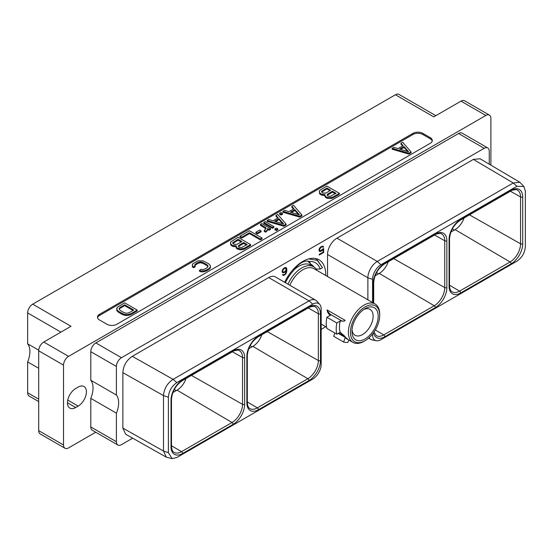 <?xml version="1.0" encoding="UTF-8"?>
<svg xmlns="http://www.w3.org/2000/svg" width="553" height="553" viewBox="0 0 553 553"><rect width="100%" height="100%" fill="white"/><g stroke="black" fill="none" stroke-linecap="round" stroke-linejoin="round"><path stroke-width="0.83" d="M324.798 194.905L325.081 196.847L326.719 198.098L331.537 198.437L333.127 197.836L333.127 196.972L339.431 193.336L326.837 186.064L319.489 190.619L319.523 192.776L321.424 194.179L324.991 194.552L325.081 195.99L326.719 197.241L329.664 197.718L333.127 196.972M331.537 198.437L331.537 197.58M432.218 141.05A6.933 4.002 0 0 0 430.262 138.796L422.796 134.483A6.933 4.002 0 0 0 412.994 134.483L99.526 315.466A6.933 4.002 0 0 0 97.563 317.719M319.24 191.697L320.076 194.269L322.503 195.361L324.798 195.451M333.127 197.836L339.431 194.193L339.431 193.336M199.446 270.313L199.446 271.17L201.161 271.841L203.304 271.848L206.483 270.949L209.877 268.682L210.396 267.763L210.368 265.668L208.744 263.816L203.158 260.892L197.822 260.864L192.852 263.733L192.354 265.889L193.509 266.885L195.209 265.903L194.656 265.274L195.651 263.816L197.96 262.475L200.504 261.901L203.069 262.509L207.022 264.79L208.073 266.269L207.078 267.742L204.762 269.076L202.239 269.65L201.147 269.332L199.446 270.313L201.161 270.977L204.9 270.694L208.834 268.73L210.396 266.899M192.333 264.652L192.354 266.753L193.509 267.742L195.209 266.76L195.209 265.903M194.863 265.509L197.96 263.339L200.504 262.765L203.069 263.373L207.022 265.654L207.928 266.726M392.125 148.37L392.125 149.234L408.909 154.08L411.093 152.822L411.093 151.957L402.702 142.266L400.987 143.255L403.123 145.688L398.049 148.619L393.84 147.381L392.125 148.37L408.909 153.216L411.093 151.957M400.987 143.255L400.987 144.119L402.625 145.978M116.766 308.284L116.787 310.378L118.411 312.231L122.4 314.526L125.607 315.466L127.736 315.48L130.916 314.581L137.213 310.938L137.213 310.081L124.625 302.809L117.277 307.364L116.787 309.514L118.411 311.367L124.003 314.291L127.736 314.622L130.916 313.717L137.213 310.081M282.956 211.398L282.956 212.262L299.74 217.108L301.924 215.85L301.924 214.986L293.532 205.294L291.818 206.283L293.961 208.716L288.88 211.647L284.671 210.41L282.956 211.398L299.74 216.244L301.924 214.986M291.818 206.283L291.818 207.147L293.456 209.006M279.618 213.327L279.618 214.191L281.09 215.041L282.535 214.205L282.535 213.34L281.062 212.49L279.618 213.327L281.09 214.177L282.535 213.34M267.147 220.529L267.147 221.387L283.938 226.232L286.115 224.974L286.115 224.11L277.724 214.419L276.009 215.414L278.152 217.841L273.078 220.771L268.862 219.541L267.147 220.529L283.938 225.375L286.115 224.11M276.009 215.414L276.009 216.271L277.647 218.131M263.809 222.458L263.809 223.315L272.429 228.292L273.873 227.456L273.873 226.599L265.253 221.622L263.809 222.458L272.429 227.428L273.873 226.599M274.924 228.873L274.924 229.737L276.396 230.587L277.841 229.751L277.841 228.887L276.369 228.036L274.924 228.873L276.396 229.723L277.841 228.887M267.59 229.391L269.062 230.235L270.507 229.405L270.507 228.541L261.887 223.564L260.442 224.4L260.442 225.265L265.903 228.79M260.442 224.4L265.786 227.483L266.055 228.513L264.23 230.477L264.23 231.341L265.71 232.191L267.334 230.615L267.583 228.52L269.062 229.377L270.507 228.541M255.873 232.232L255.873 233.096L257.345 233.947L261.12 231.762L261.12 230.905L259.647 230.055L255.873 232.232L257.345 233.083L261.12 230.905M239.967 236.221L239.967 237.085L241.702 238.087L249.479 233.594L260.332 239.864L262.032 238.875L262.032 238.018L249.444 230.746L239.967 236.221L241.702 237.223L249.479 232.737L260.332 239L262.032 238.018M236 246.168L236.836 248.739L240.873 249.845L244.329 249.099L250.633 245.463L250.633 244.599L238.046 237.334L230.691 241.889L230.732 244.046L232.626 245.449L236.2 245.815L236.836 247.875L240.873 248.988L244.329 248.235L250.633 244.599M230.442 242.967L231.278 245.532L233.712 246.624L236 246.714M430.262 143.303A6.933 4.002 0 0 0 432.287 140.476A6.933 4.002 0 0 0 430.262 137.649L422.796 133.335A6.933 4.002 0 0 0 412.994 133.335L99.526 314.318A6.933 4.002 0 0 0 97.494 317.146A6.933 4.002 0 0 0 99.526 319.973L106.985 324.286A6.933 4.002 0 0 0 116.787 324.286L430.262 143.303M65.005 448.255A7.141 4.127 120 0 1 63.526 444.985L63.526 365.118A7.141 4.127 120 0 1 68.572 356.374L485.838 115.466L461.008 101.137L433.746 116.877L395.43 94.757L32.703 304.178L71.012 326.298L43.749 342.037A7.141 4.127 -60 0 0 38.696 350.789L38.696 430.649A7.141 4.127 -60 0 0 40.175 433.918L65.005 448.255A7.141 4.127 120 0 0 68.572 447.895L95.738 432.218M490.891 165.153L490.891 118.383A7.141 4.127 120 0 0 489.412 115.114A7.141 4.127 120 0 0 485.838 115.466M78.18 387.079L75.692 388.517A11.648 6.726 120 0 0 68.081 398.782A11.648 6.726 120 0 0 69.865 408.114A11.648 6.726 120 0 0 75.692 407.533L78.18 406.102A11.648 6.726 120 0 0 85.784 395.837A11.648 6.726 120 0 0 84.001 386.506A11.648 6.726 120 0 0 78.18 387.079M95.842 342.929L121.466 357.722L484.193 148.301L458.568 133.508L95.842 342.929A7.141 4.127 -60 0 0 90.789 351.673L90.789 380.257A21.007 12.125 -60 0 1 90.789 398.367L90.789 426.944A7.141 4.127 -60 0 0 92.268 430.213L117.893 445.006A7.141 4.127 120 0 0 121.466 444.653L132.665 438.183M458.568 133.508A7.141 4.127 -60 0 1 462.142 133.155L487.767 147.948A7.141 4.127 120 0 0 484.193 148.301M461.008 101.137A7.141 4.127 -60 0 1 464.582 100.777L489.412 115.114M395.43 94.757A7.141 4.127 -60 0 1 399.003 94.404L435.833 115.667M38.696 401.582L29.129 396.059A7.141 4.127 -60 0 1 27.65 392.789L27.65 361.911A21.007 12.125 120 0 0 27.65 343.8L27.65 312.922A7.141 4.127 -60 0 1 32.703 304.178M27.65 343.8L38.724 350.194M27.65 361.911L38.696 368.284M464.05 218A14.108 8.143 -60 0 1 455.091 229.626L450.882 232.06M372.563 333.998L372.563 334.786A11.931 6.892 120 0 0 376.275 340.717A11.931 6.892 120 0 0 381.003 339.66L516.91 261.196C522.039 257.657 524.852 252.783 525.35 246.576L525.35 191.131L523.898 186.513L516.91 186.264L381.003 264.728A11.931 6.892 120 0 0 372.563 279.341L372.563 302.526M513.253 182.96L473.375 159.409L336.964 238.163A13.334 7.701 -60 0 0 327.535 254.491L367.876 277.779A13.334 7.701 -60 0 1 377.305 261.451L513.212 182.981L519.848 182.255L523.898 186.513M372.563 279.341L367.876 277.779L367.876 299.816M376.275 340.717L372.017 339.853A13.334 7.701 -60 0 1 370.634 339.328A13.334 7.701 -60 0 1 369.031 337.786M473.375 159.409L480.08 158.766L519.848 182.255M327.535 254.491L327.535 276.528M121.466 357.722A7.141 4.127 120 0 0 116.413 366.473L116.413 395.049A21.007 12.125 -60 0 1 116.413 413.16L90.789 398.367M489.246 164.186L489.246 151.218A7.141 4.127 120 0 0 487.767 147.948M321.169 329.353L325.772 326.699M116.413 413.16L116.413 441.736A7.141 4.127 120 0 0 117.893 445.006M172.094 458.596L166.342 457.193L125.662 434.229L122.863 428.105L122.863 372.66C123.34 365.678 126.485 360.238 132.291 356.332L268.696 277.571A13.334 7.701 -60 0 1 275.366 276.915L315.701 300.203A13.334 7.701 -60 0 1 316.848 301.143L319.724 304.392A11.931 6.892 120 0 0 312.735 304.143L176.822 382.607C171.7 386.146 168.886 391.019 168.382 397.227L168.382 452.672L172.094 458.596L176.822 457.538L312.735 379.075A11.931 6.892 120 0 0 321.169 364.455L321.169 309.016A11.931 6.892 120 0 0 319.724 304.392M284.643 282.272A32.406 18.705 -60 0 1 319.033 259.799A32.406 18.705 -60 0 1 325.745 274.634A32.406 18.705 -60 0 1 325.731 275.484M322.814 249.009L320.332 250.91L319.475 249.721L320.892 247.405L322.281 246.769L322.966 247.315L323.609 246.949L323.007 246.175L320.906 246.769L319.606 248.138L318.95 249.894L319.212 251.117L320.906 251.366L323.132 249.382L323.132 252.161L319.219 254.421L319.219 255.044L323.657 252.479L323.657 248.525L322.814 249.009M282.389 272.532L284.09 272.622L286.309 270.472L285.327 273.825L284.069 274.717L282.431 274.71L283.571 275.47L286.046 273.576L286.834 270.645L286.703 268.523L286.046 267.514L284.747 267.652L282.783 269.394L282.134 271.157L282.389 272.532M116.413 395.049L90.789 380.257M268.696 277.571L309.037 300.867L173.124 379.33L176.822 382.607M166.342 457.193L163.494 451.041L163.494 395.595C164.061 388.669 167.262 383.257 173.082 379.358L173.124 379.33M312.735 304.143L309.037 300.867A13.334 7.701 -60 0 1 315.701 300.203M261.839 334.745A14.108 8.143 -60 0 1 252.873 346.378L248.67 348.805M375.058 275.836L379.261 273.41A14.108 8.143 120 0 0 388.22 261.783M233.096 350.83A16.348 9.436 -60 0 1 244.654 357.501L244.654 404.326A16.348 9.436 -60 0 1 233.096 424.345L182.594 453.501A16.348 9.436 -60 0 1 171.036 446.831L171.036 400.006A16.348 9.436 -60 0 1 182.594 379.987L233.096 350.83A1.514 0.871 60 0 1 232.785 351.521C232.834 350.851 239.193 349.427 239.408 350.685A14.834 8.565 -60 0 1 242.525 357.508L242.525 404.333A14.834 8.565 -60 0 1 232.039 422.499L177.043 390.155A14.108 8.143 120 0 0 186.008 378.529M177.043 390.155L172.84 392.582M323.657 252.479L323.159 252.196L323.159 248.809M319.219 254.47L323.159 252.196M323.132 249.382L322.717 249.14M322.358 250.378L321.901 250.115M321.701 250.91L321.404 250.454M320.906 251.366L320.408 251.083L321.203 250.62M320.256 251.587L319.758 251.304L320.408 251.083M319.344 251.249L319.758 251.304M323.394 246.562L322.765 246.14M323.609 246.949L322.897 246.279M322.724 246.88L323.111 246.659M322.71 246.859L322.281 246.769M321.715 246.928L321.217 246.638L321.784 246.479M320.892 247.405L320.443 247.15M320.705 246.935L321.217 246.638M320.332 247.896L319.959 247.682M319.904 248.477L319.544 248.269M319.62 249.14L319.24 248.919M319.475 249.721L319.067 249.486M319.475 250.067L318.984 249.783L319.122 250.198L319.62 250.488M319.904 250.82L319.122 250.198M286.44 267.901L285.811 267.479M286.703 268.523L285.942 267.611M286.834 269.539L286.205 268.233M286.834 270.645L286.336 270.355L286.336 269.256M286.703 271.813L286.233 271.544M286.44 272.74L286.046 272.518M286.046 273.576L285.666 273.355M285.396 274.412L284.968 274.164M284.747 274.945L284.449 274.495M284.221 275.249L283.724 274.959L284.249 274.661M283.571 275.47L283.074 275.187L283.724 274.959M282.659 275.131L283.074 275.187M283.219 274.703L282.825 274.482M286.309 270.472L285.922 270.244M285.396 271.717L284.968 271.468M284.747 272.242L284.449 271.793M284.09 272.622L283.592 272.339L284.249 271.958M283.433 272.85L282.936 272.56L283.592 272.339M282.376 272.491L282.936 272.56M283.088 272.083L282.659 271.482L283.081 269.733L284.899 268.184L285.749 268.191L286.032 270.044L284.899 271.53L283.509 272.173L282.161 271.06M283.883 268.191L284.83 267.818L285.749 268.191M282.804 271.91L282.306 271.62M282.659 271.482L282.161 271.198M282.659 270.977L282.251 270.742M282.797 270.396L282.417 270.182M283.081 269.733L282.721 269.525M283.509 269.152L283.136 268.938M283.931 268.744L283.509 268.495M284.899 268.184L284.401 267.894M285.327 268.101L284.83 267.818M335.989 193.315L330.148 196.391L328.129 196.087L327.113 195.209L327.59 194.055L332.429 191.262L335.989 193.315M322.841 193.032L321.556 192.002L321.542 191.421L326.871 188.055L330.694 190.26L325.855 193.052L322.841 193.032M324.383 195.527L324.383 194.663M322.503 195.361L322.503 194.497M321.424 195.043L321.424 194.179M320.076 194.269L320.076 193.405M319.523 193.64L319.523 192.776M325.081 196.847L325.081 195.99M325.634 197.476L325.634 196.612M326.719 198.098L326.719 197.241M327.798 198.416L327.798 197.552M329.664 198.582L329.664 197.718M327.231 195.34L332.429 192.119L335.242 193.744M332.429 192.119L332.429 191.262M327.59 194.912L327.59 194.055M321.673 192.133L326.871 188.912L329.947 190.688M322.033 191.704L322.033 190.847M326.871 188.912L326.871 188.055M203.304 271.848L203.304 270.991M204.9 271.551L204.9 270.694M201.161 271.841L201.161 270.977M207.804 266.401L207.804 265.537M207.022 265.654L207.022 264.79M203.069 263.373L203.069 262.509M201.776 262.917L201.776 262.053M200.504 262.765L200.504 261.901M199.239 262.903L199.239 262.039M197.96 263.339L197.96 262.475M195.651 264.673L195.651 263.816M194.891 265.412L194.891 264.548M193.509 267.742L193.509 266.885M192.354 266.753L192.354 265.889M209.877 268.682L209.877 267.818M208.834 269.594L208.834 268.73M206.483 270.949L206.483 270.085M408.909 154.08L408.909 153.216M408.626 151.798L399.563 149.137L404.022 146.566L408.626 151.798M400.559 149.428L404.022 147.423L407.602 151.494M404.022 147.423L404.022 146.566M130.916 314.581L130.916 313.717M129.333 315.182L129.333 314.318M127.736 315.48L127.736 314.622M125.607 315.466L125.607 314.609M124.003 315.148L124.003 314.291M122.4 314.526L122.4 313.669M118.411 312.231L118.411 311.367M117.333 311.304L117.333 310.44M116.787 310.378L116.787 309.514M133.771 310.06L129.195 312.708L126.651 313.281L124.086 312.673L120.132 310.392L119.082 308.913L120.077 307.44L124.66 304.8L133.771 310.06M119.234 309.321L120.077 308.304L124.66 305.657L133.024 310.489M119.324 309.037L119.324 308.18M120.077 308.304L120.077 307.44M124.66 305.657L124.66 304.8M299.74 217.108L299.74 216.244M299.456 214.82L290.401 212.165L294.86 209.594L299.456 214.82M291.39 212.456L294.86 210.451L298.44 214.523M294.86 210.451L294.86 209.594M281.09 215.041L281.09 214.177M283.938 226.232L283.938 225.375M283.654 223.951L274.592 221.29L279.051 218.718L283.654 223.951M275.581 221.58L279.051 219.582L282.631 223.647M279.051 219.582L279.051 218.718M272.429 228.292L272.429 227.428M276.396 230.587L276.396 229.723M265.786 228.348L265.786 227.483M269.062 230.235L269.062 229.377M267.334 230.615L267.59 228.983M266.816 231.223L267.334 229.751M265.71 232.191L265.71 231.334L266.816 230.366M264.23 230.477L265.71 231.334M257.345 233.947L257.345 233.083M260.332 239.864L260.332 239M249.479 233.594L249.479 232.737M241.702 238.087L241.702 237.223M235.585 246.79L235.585 245.933M233.712 246.624L233.712 245.767M232.626 246.306L232.626 245.449M231.278 245.532L231.278 244.668M230.732 244.903L230.732 244.046M244.329 249.099L244.329 248.235M242.739 249.707L242.739 248.843M240.873 249.845L240.873 248.988M239.007 249.686L239.007 248.822M237.921 249.368L237.921 248.504M236.836 248.739L236.836 247.875M236.29 248.117L236.29 247.253M247.191 244.578L241.35 247.654L239.338 247.35L238.315 246.472L238.799 245.318L243.638 242.525L247.191 244.578M234.043 244.295L232.758 243.265L232.744 242.691L238.08 239.318L241.896 241.523L237.057 244.315L234.043 244.295M238.433 246.61L243.638 243.389L246.444 245.014M238.799 246.182L238.799 245.318M243.638 243.389L243.638 242.525M232.875 243.403L238.08 240.182L241.149 241.951M233.242 242.974L233.242 242.11M238.08 240.182L238.08 239.318M348.832 340.012L347.906 342.397A26.738 15.436 -60 0 1 343.6 342.017L333.646 336.265L334.89 333.072M338.27 333.383L346.849 338.339C348.272 339.736 347.713 339.542 345.162 337.759L343.6 342.017M364.04 341.298L365.077 340.696A20.696 11.952 -60 0 1 350.443 332.249A20.696 11.952 -60 0 1 365.077 306.901A20.696 11.952 120 0 1 379.711 315.348A20.696 11.952 120 0 1 365.077 340.696L364.04 341.298A22.168 12.795 -60 0 1 352.959 342.39A22.168 12.795 -60 0 1 349.558 324.632A22.168 12.795 -60 0 1 364.04 305.097A22.168 12.795 120 0 1 375.121 303.998L313.917 268.668A22.168 12.795 120 0 0 302.837 269.767A22.168 12.795 -60 0 0 289.834 285.265M331.24 314.837L326.899 317.256L336.853 323L340.15 321.01L344.263 321.037L345.19 320.367L327.1 309.922A7.106 4.106 -120 0 0 331.24 314.837L341.042 320.491A7.106 4.106 -120 0 0 344.457 320.92M330.348 315.355C328.558 314.284 327.473 312.473 327.1 309.922M326.899 317.256A26.738 15.436 -60 0 0 326.899 328.461L336.853 334.206L340.219 332.256A22.168 12.795 -60 0 1 340.219 321.051M340.15 332.215L345.19 336.611L338.941 333.003M346.849 338.339L347.567 339.279L352.959 342.39M379.711 315.348L379.711 314.145A22.168 12.795 120 0 0 375.121 303.998M365.077 338.927A18.532 10.701 120 0 0 378.183 316.233A18.532 10.701 120 0 0 365.077 308.664L365.077 308.664A18.532 10.701 120 0 0 351.971 331.365A18.532 10.701 120 0 0 365.077 338.927M352.04 329.782A14.952 8.634 120 0 0 355.067 335.284A14.952 8.634 120 0 0 362.547 334.544A14.952 8.634 120 0 0 372.314 321.369A14.952 8.634 120 0 0 370.026 309.383A14.952 8.634 120 0 0 363.743 309.514M309.86 261.721L309.334 261.507A17.592 10.154 120 0 0 293.498 270.652A28.009 16.168 120 0 0 285.445 282.735M316.171 269.069L320.215 269.007A28.009 16.168 -60 0 0 309.334 261.507L310.634 264.113A24.491 14.136 -60 0 1 311.166 264.396A24.491 14.136 -60 0 1 313.897 266.912M307.855 261.154L310.634 264.113M315.016 258.417L316.8 259.239L322.482 267.693L317.311 260.352L308.622 258.915M316.413 269.422A31.77 18.346 120 0 0 316.406 269.069M320.215 269.007L322.482 267.693M313.247 266.532A24.491 14.136 120 0 0 310.848 264.216M317.014 270.452A23.675 13.673 120 0 0 313.606 266.74L310.696 265.06A23.675 13.673 120 0 0 298.855 266.228A23.675 13.673 -60 0 0 294.078 269.795M287.995 284.207A23.675 13.673 -60 0 1 301.765 267.915A23.675 13.673 120 0 1 313.606 266.74M336.853 334.206A26.738 15.436 -60 0 1 336.853 323M430.262 137.649L430.262 138.796M68.572 356.374L43.749 342.037M63.526 365.118L38.696 350.789M63.526 444.985L38.696 430.649M60.913 332.125L27.65 312.922M38.696 399.162L27.65 392.789M78.18 406.102L67.749 400.082M75.692 407.533L67.459 402.784M454.345 230.062L452.326 228.901M449.077 239.477A16.348 9.436 -60 0 1 460.635 219.458L511.138 190.301A16.348 9.436 -60 0 1 522.696 196.972L522.696 243.797A16.348 9.436 -60 0 1 511.138 263.816L460.635 292.972A16.348 9.436 -60 0 1 449.077 286.302L449.077 239.477A1.514 0.871 -0 0 0 449.52 238.861C450.197 230.933 453.799 224.698 460.324 220.149L510.827 190.992C510.875 190.322 517.242 188.898 517.449 190.163A14.834 8.565 -60 0 1 520.567 196.979L520.567 243.804A14.834 8.565 -60 0 1 510.08 261.97L459.578 291.127A14.834 8.565 -60 0 1 452.112 291.832C450.564 291.078 449.7 289.032 449.52 285.687L449.52 238.861M460.635 219.458A1.514 0.871 60 0 1 460.324 220.149M373.247 302.92L373.247 283.254A16.348 9.436 -60 0 1 384.805 263.242L435.308 234.078A16.348 9.436 -60 0 1 446.865 240.755L446.865 287.581A16.348 9.436 -60 0 1 435.308 307.599L384.805 336.756A16.348 9.436 -60 0 1 373.51 332.74M513.212 182.981L516.91 186.264M336.964 238.163L377.305 261.451L381.003 264.728M372.058 334.62L372.563 334.786M90.789 351.673L116.413 366.473M116.413 441.736L90.789 426.944M132.291 356.332L173.082 379.358M122.863 428.105L163.494 451.041L168.382 452.672M122.863 372.66L163.494 395.595L168.382 397.227M246.866 356.222A16.348 9.436 -60 0 1 258.424 336.203L308.927 307.046A16.348 9.436 -60 0 1 320.484 313.717L320.484 360.549A16.348 9.436 -60 0 1 308.927 380.561L258.424 409.725A16.348 9.436 -60 0 1 246.866 403.047L246.866 356.222A1.514 0.871 -0 0 0 247.309 355.607C247.986 347.685 251.587 341.443 258.113 336.895L308.615 307.738C308.664 307.074 315.023 305.643 315.231 306.908A14.834 8.565 -60 0 1 318.355 313.724L318.355 360.549A14.834 8.565 -60 0 1 307.869 378.715L257.366 407.872A14.834 8.565 -60 0 1 249.901 408.584C248.345 407.831 247.488 405.778 247.309 402.432L247.309 355.607M258.424 336.203A1.514 0.871 60 0 1 258.113 336.895M308.927 307.046A1.514 0.871 60 0 1 308.615 307.738M320.484 313.717A1.514 0.871 180 0 1 318.355 313.724L308.208 307.973M320.484 360.549A1.514 0.871 180 0 1 318.355 360.549L267.279 331.606M308.927 380.561A1.514 0.871 -120 0 0 307.869 378.715L252.873 346.378M258.424 409.725A1.514 0.871 -120 0 0 257.366 407.872L247.309 401.962M246.866 403.047A1.514 0.871 0 0 0 247.309 402.432M252.127 346.807L250.115 345.646M378.515 273.839L376.496 272.677M373.247 283.254A1.514 0.871 -0 0 0 373.69 282.638C374.367 274.717 377.969 268.481 384.494 263.933L434.997 234.776C435.045 234.106 441.412 232.675 441.619 233.94A14.834 8.565 -60 0 1 444.736 240.762L444.736 287.588A14.834 8.565 -60 0 1 434.25 305.747L383.747 334.911A14.834 8.565 -60 0 1 376.282 335.616L373.98 332.077M384.805 263.242A1.514 0.871 60 0 1 384.494 263.933M435.308 234.078A1.514 0.871 60 0 1 434.997 234.776M446.865 240.755A1.514 0.871 180 0 1 444.736 240.762L434.589 235.011M446.865 287.581A1.514 0.871 180 0 1 444.736 287.588L393.66 258.638M435.308 307.599A1.514 0.871 -120 0 0 434.25 305.747L379.261 273.41M384.805 336.756A1.514 0.871 -120 0 0 383.747 334.911L375.321 329.954M176.296 390.591L174.285 389.423M171.036 400.006A1.514 0.871 -0 0 0 171.478 399.384C172.156 391.462 175.757 385.227 182.283 380.678L232.785 351.521M182.594 379.987A1.514 0.871 60 0 1 182.283 380.678M244.654 357.501A1.514 0.871 180 0 1 242.525 357.508L232.378 351.756M244.654 404.326A1.514 0.871 180 0 1 242.525 404.333L191.449 375.383M233.096 424.345A1.514 0.871 -120 0 0 232.039 422.499L181.536 451.656A14.834 8.565 -60 0 1 174.071 452.361C172.522 451.607 171.658 449.561 171.478 446.209L171.478 399.384M182.594 453.501A1.514 0.871 -120 0 0 181.536 451.656L171.478 445.739M171.036 446.831A1.514 0.871 0 0 0 171.478 446.209M449.077 286.302A1.514 0.871 0 0 0 449.52 285.687M460.635 292.972A1.514 0.871 -120 0 0 459.578 291.127L449.52 285.217M511.138 263.816A1.514 0.871 -120 0 0 510.08 261.97L455.091 229.626M522.696 243.797A1.514 0.871 180 0 1 520.567 243.804L469.49 214.861M522.696 196.972A1.514 0.871 180 0 1 520.567 196.979L510.419 191.227M511.138 190.301A1.514 0.871 60 0 1 510.827 190.992M422.796 133.335L422.796 134.483M412.994 133.335L412.994 134.483M99.526 314.318L99.526 315.466M341.042 320.491L340.15 321.01M370.634 339.328L368.609 338.159M373.69 303.175L373.69 282.638M326.616 327.182L321.169 324.044M315.528 258.507L316.8 259.239"/></g></svg>
